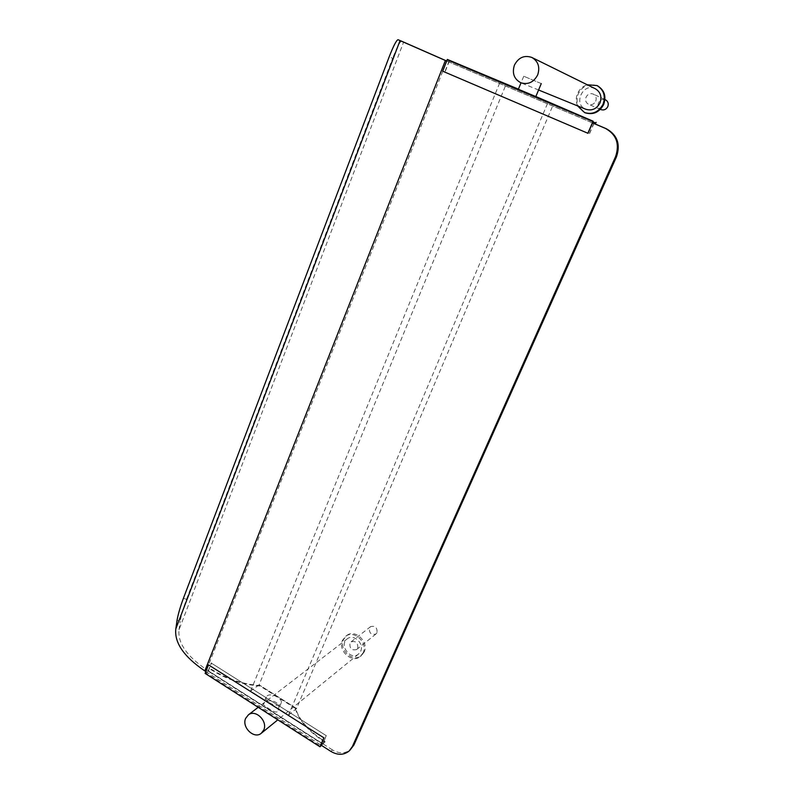 <?xml version="1.0" encoding="UTF-8"?>
<svg xmlns="http://www.w3.org/2000/svg" width="794" height="794" viewBox="0 0 794 794"><rect width="100%" height="100%" fill="white"/><g stroke="black" fill="none" stroke-linecap="round" stroke-linejoin="round"><path stroke-width="0.6" stroke-dasharray="3.97 2.98" d="M377.021 632.629L375.899 634.059C371.274 635.2 369.121 633.225 369.428 628.104L370.599 626.645C375.205 625.543 377.349 627.538 377.021 632.629M357.757 648.083C358.074 642.812 355.861 640.728 351.107 641.84L349.916 643.348C349.608 648.648 351.841 650.713 356.595 649.552L357.757 648.083M277.116 711.801C274.287 713.498 262.983 704.516 263.191 704.357L263.975 703.434C268.541 697.926 281.85 701.648 278.198 710.094L277.116 711.801M267.112 695.891C270.972 692.497 282.992 698.512 281.195 702.958L280.292 704.248C276.53 707.722 264.342 701.678 266.149 697.241L267.112 695.891M363.166 652.787L360.208 656.588C351.861 663.675 337.51 650.395 342.502 640.301L345.747 636.252C354.124 629.563 368.158 642.812 363.166 652.787M360.665 651.279C364.466 643.696 353.767 633.612 347.405 638.733C338.572 644.47 350.214 660.896 358.392 654.196L360.665 651.279M364.168 651.963L361.22 655.755C352.893 662.831 338.562 649.581 343.544 639.507L346.789 635.458C355.156 628.779 369.17 641.999 364.168 651.963M577.575 105.89C575.819 101.9 575.799 97.791 577.516 93.563C579.541 89.146 582.786 86.209 587.262 84.769M595.282 88.72C582.935 82.189 572.802 104.51 585.853 109.264M585.267 112.847C577.764 108.877 575.402 102.545 578.201 93.871C582.806 85.563 589.287 82.913 597.644 85.891M321.272 745.268L322.533 744.107L208.078 671.119L205.616 672.736L320.419 746.052M205.616 672.736L208.802 664.667M322.791 743.869L325.143 741.695C308.886 731.155 298.961 719.85 295.378 707.762L260.253 685.569C242.994 684.319 226.608 678.84 211.125 669.114L208.375 670.92L322.791 743.869L326.354 735.72L211.254 663.069L326.354 735.72M208.375 670.92L211.561 662.871M322.533 744.107L326.096 735.959M208.078 671.119L211.254 663.069M321.461 745.387L325.143 741.695M324.935 742.172C308.687 731.631 298.762 720.317 295.179 708.238L295.378 707.762M295.179 708.238L260.065 686.026C242.805 684.795 226.419 679.307 210.936 669.58L205.12 673.411M605.485 99.806C602.477 98.803 600.155 99.776 598.497 102.744C597.475 105.83 598.289 108.123 600.949 109.612M595.738 101.195C596.79 98.039 595.986 95.667 593.326 94.079C590.19 93.027 587.768 94.059 586.061 97.156C584.999 100.391 585.853 102.783 588.622 104.332C591.689 105.265 594.061 104.222 595.738 101.195M594.269 122.415L447.3 60.165L592.989 121.939M588.017 133.323L442.685 71.192M447.3 60.165L442.913 71.271M595.847 123.01L449.384 60.979L594.428 122.475M593.981 123.497L589.476 133.799L444.779 71.946L589.476 133.799M449.384 60.979L445.017 72.026M449.146 60.89L444.779 71.946M593.823 123.427L589.317 133.749M535.841 96.521L518.413 89.136M518.373 89.246L535.821 96.57M552.009 103.369L551.731 104.014M451.697 61.138L451.439 61.793M507.703 84.601L507.445 85.246M540.903 83.43L523.762 76.234L540.903 83.43M553.229 104.649L499.962 82.298L553.229 104.649L296.559 708.516L259.102 684.835L505.986 84.621M259.102 684.835L250.586 691.078L288.48 715.156L547.89 102.615M288.48 715.156L296.559 708.516M250.586 691.078L499.962 82.298M183.384 598.368L186.521 599.271C183.325 607.946 181.221 615.271 180.208 621.226L177.042 620.332M186.521 599.271L392.643 58.26L389.189 56.831M401.506 41.159C399.809 41.844 396.851 47.541 392.643 58.26M446.685 61.049L592.552 122.941M592.572 122.891L446.694 60.999M330.929 751.432L332.488 749.943C339.276 753.873 345.34 753.724 350.67 749.506M332.488 749.943L206.668 669.729C186.808 656.271 177.598 642.942 179.037 629.731L403.57 42.231M205.845 671.585L320.875 745.01M179.037 629.731L180.208 621.226M206.668 669.729L446.794 61.039M356.595 649.552L375.899 634.059M351.107 641.84L370.599 626.645M266.149 697.241L263.191 704.357M281.195 702.958L278.198 710.094M360.208 656.588L361.22 655.755M345.747 636.252L346.789 635.458M347.405 638.733L258.179 707.315M358.392 654.196L277.791 719.84M538.58 90L520.854 82.775M604.939 99.548L593.326 94.079M600.373 109.364L588.622 104.332M523.762 76.234L521.023 82.844M349.152 750.995L349.946 750.211"/><path stroke-width="1.19" d="M245.664 718.342C241.445 727.205 254.03 739.413 261.206 733.348L263.767 730.004C268.005 721.21 255.608 709.022 248.413 714.828L245.664 718.342M587.262 84.769L597.009 85.563C603.807 89.841 605.822 96.064 603.043 104.232C598.726 112.063 592.582 114.852 584.602 112.589L577.575 105.89M538.58 90L585.853 109.264C591.947 111.051 596.651 108.947 599.956 102.942C602.08 96.689 600.512 91.945 595.282 88.72L532.059 57.555M597.138 85.633L597.644 85.891C604.433 90.159 606.447 96.362 603.668 104.52C599.361 112.331 593.227 115.11 585.267 112.847L584.602 112.589M514.403 65.168C511.922 73.227 514.065 79.092 520.854 82.775C528.159 84.898 533.776 82.268 537.687 74.884C540.168 67.192 538.263 61.396 531.96 57.496C524.358 54.875 518.502 57.436 514.403 65.168M323.992 737.884L208.494 664.866L323.992 737.884L320.419 746.052L321.272 745.268M208.494 664.866L205.12 673.411L319.952 746.777L321.461 745.387M319.952 746.777L323.724 738.122M600.373 109.364L600.949 109.612C603.906 110.515 606.189 109.522 607.797 106.624C608.819 103.607 608.045 101.334 605.485 99.806L604.939 99.548M593.823 123.427L594.269 122.415L592.989 121.939L588.017 133.323L442.685 71.192L447.32 59.421L593.118 121.204L535.841 96.521M596.145 122.345L595.847 123.01L594.428 122.475L593.981 123.497M518.413 89.136L447.32 59.421M541.27 83.598L535.821 96.57L518.373 89.246M593.118 121.204L587.858 133.263M399.997 40.742L175.831 628.828L177.042 620.332C178.084 614.387 180.198 607.063 183.384 598.368L389.189 56.831C393.417 46.022 396.355 40.315 398.002 39.7L446.685 61.049M446.694 60.999L401.506 41.159M592.552 122.941L605.375 128.38C616.432 134.533 619.826 143.952 615.568 156.636L616.452 156.875C620.7 144.24 617.315 134.861 606.298 128.717L592.572 122.891M349.946 750.211L353.896 745.03L616.452 156.875M353.896 745.03L352.387 746.509L615.568 156.636M352.387 746.509L349.152 750.995C343.812 755.223 337.738 755.362 330.929 751.432L320.875 745.01M175.831 628.828C174.253 642.713 183.92 656.747 204.822 670.93L205.845 671.585M398.022 39.71L401.546 41.179M606.298 128.717L605.375 128.38M204.822 670.93L445.394 60.503M258.179 707.315L248.413 714.828M277.791 719.84L261.663 732.981M521.023 82.844L518.363 89.256M401.526 41.169L398.002 39.7"/></g></svg>
